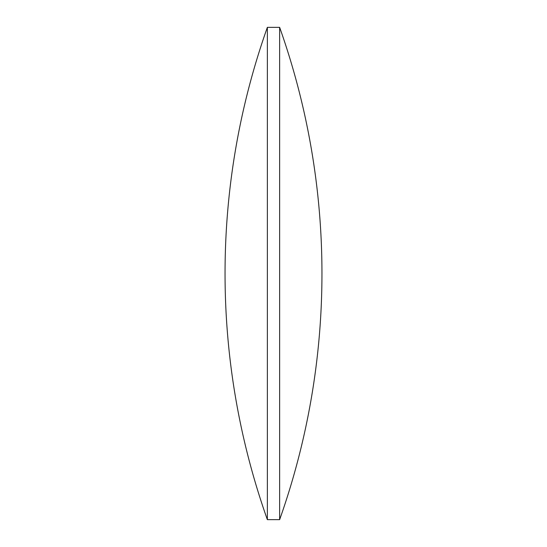 <?xml version="1.0" encoding="UTF-8"?>
<svg xmlns="http://www.w3.org/2000/svg" width="547" height="547" viewBox="0 0 547 547"><rect width="100%" height="100%" fill="white"/><g stroke="black" fill="none" stroke-linecap="round" stroke-linejoin="round"><path stroke-width="0.82" d="M267.36 273.5L267.36 27.35A737.096 737.096 0 0 0 267.36 519.65L267.36 273.5M279.64 27.35A737.096 737.096 0 0 1 279.64 519.65L279.64 27.35L267.36 27.35M267.36 519.65L279.64 519.65"/></g></svg>
